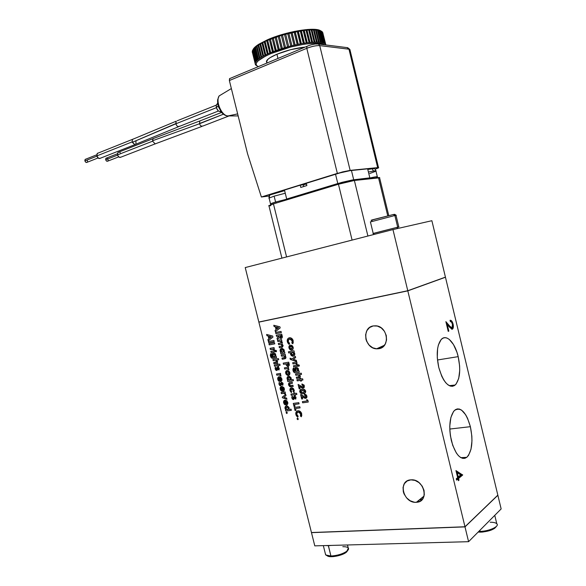 <?xml version="1.0" encoding="UTF-8"?>
<svg xmlns="http://www.w3.org/2000/svg" width="586" height="586" viewBox="0 0 586 586"><rect width="100%" height="100%" fill="white"/><g stroke="black" fill="none" stroke-linecap="round" stroke-linejoin="round"><path stroke-width="0.88" d="M96.888 156.162L84.926 160.908C85.505 162.329 86.245 162.783 87.146 162.278L86.091 162.425L85.19 161.553L84.853 160.264L85.292 159.311L85.812 159.158L85.182 159.407L84.926 160.908L96.888 156.162M98.126 153.041L97.225 153.444L96.815 155.92C97.759 158.257 98.968 159.018 100.433 158.198L98.719 158.425L96.815 155.92L132.158 141.878L96.815 155.92L97.408 153.29M176.078 121.39L175.859 123.573L132.29 142.317L132.158 141.878L134.883 144.683L132.29 142.317L175.91 123.778C176.657 126.21 177.902 126.994 179.646 126.136M136.003 141.307L135.864 144.156L134.883 144.683M216.41 107.663L175.91 123.778L216.41 107.663M217.67 103.407L216.175 105.429L216.351 107.443L218.226 106.051L216.351 107.443C217.098 109.868 218.248 111.23 219.794 111.545L221.178 111.955M155.825 143.68L155.202 143.914L152.602 141.182L153.012 138.655L199.87 120.928L199.518 123.521L223.376 114.219L199.577 123.719C200.178 125.77 201.298 126.517 202.939 125.946M118.775 152.074L117.954 152.441L117.552 154.872L152.602 141.182L117.552 154.872C118.438 157.129 119.581 157.883 120.965 157.129L119.368 157.319L117.962 155.905L117.434 153.832L118.094 152.316M117.618 155.107L105.707 159.751C106.249 161.121 106.952 161.568 107.802 161.106L106.82 161.231L105.956 160.374L105.634 159.121L106.044 158.198L106.535 158.044L105.956 158.271L105.707 159.751L117.618 155.107M269.099 198.068L274.131 196.149L269.099 198.068L270.542 203.899L275.588 202.031L274.131 196.149L275.588 202.031L288.158 198.822L275.588 202.031L276.431 202.99L275.588 202.031C271.721 203.225 270.021 203.943 270.498 204.184L271.201 204.609M376.219 177.602C379.171 176.21 376.439 176.474 368.015 178.408C374.879 176.804 377.999 176.349 377.399 177.038M375.699 171.346C377.289 170.46 374.967 170.665 368.733 171.962M374.491 233.169L397.696 227.185L396.89 228.679L397.696 227.185L372.974 233.484L374.41 234.349M371.172 220.263L393.374 214.513L394.869 215.509L397.696 227.185L394.869 215.509L370.418 221.933L394.869 215.509L393.374 214.513L372.425 219.823C370.762 220.343 370.704 220.453 372.242 220.16M275.032 230.379L276.174 235.008M416.346 502.305C403.219 503.572 397.52 480.315 410.859 479.853L410.962 479.846C424.008 478.454 429.86 501.763 416.609 502.283L424.044 496.042L416.346 502.305L414.265 502.202L410.141 500.744L406.552 497.836L404.04 493.91L403.315 491.749L403.043 487.435L404.377 483.655L407.116 480.996L410.859 479.853L415.042 480.417L419.027 482.622L422.191 486.131L424.044 490.409L424.301 494.782L422.916 498.583L420.118 501.22L416.346 502.305M378.805 348.714L376.549 348.824C364.543 348.553 361.467 327.574 373.231 325.926L375.86 325.809C387.873 326.314 390.532 347.366 378.805 348.714L382.936 346.839L378.805 348.714L376.769 348.838L372.703 347.769L369.165 345.132L366.668 341.316L365.935 339.148L365.635 334.679L366.909 330.599L369.576 327.523L373.231 325.926L377.34 326.058L381.266 327.918L384.401 331.229L386.262 335.478L386.548 340.012L385.222 344.121L382.497 347.176L378.805 348.714M470.382 426.681L449.792 429.04L470.382 426.681C473.276 441.207 472.074 451.425 466.771 457.344C460.699 460.464 455.564 454.919 451.374 440.701C448.583 426.711 449.579 416.646 454.37 410.522C460.728 406.53 466.06 411.914 470.382 426.681L471.84 436.116L471.972 440.797L471.012 449.22L468.529 455.388L466.822 457.3L464.881 458.318L462.772 458.384L460.581 457.483L458.391 455.637L456.296 452.919L452.707 445.301L450.414 435.816L449.88 430.849L449.784 426L450.898 417.437L453.557 411.453L455.337 409.717L457.322 408.911L459.424 409.057L461.585 410.127L465.709 414.829L467.533 418.265L470.382 426.681M458.186 356.64L437.471 359.987L458.186 356.64C460.926 370.008 459.929 379.472 455.19 385.024C448.817 388.503 443.338 382.636 438.753 367.429C436.109 354.574 436.914 345.279 441.177 339.528C446.327 333.537 454.978 342.561 458.186 356.64L459.614 365.928L459.724 370.455L458.706 378.431L456.15 384.013L454.399 385.61L452.414 386.313L450.26 386.071L448.034 384.892L445.821 382.812L443.697 379.896L441.763 376.256L438.753 367.429L437.281 357.731L437.588 348.736L438.394 344.964L441.133 339.58L442.95 338.159L444.979 337.668L447.125 338.107L449.315 339.448L453.491 344.553L456.919 352.208L458.186 356.64M266.982 62.819L266.601 60.907C267.626 58.974 271.069 56.739 276.929 54.227L290.751 49.649L305.123 47.07C295.82 48.015 286.422 50.403 276.929 54.227L277.962 58.417L276.929 54.227L270.219 57.611L268.036 59.193L266.403 61.845M270.293 52.843L270.886 53.619C290.055 45.232 320.74 40.317 324.615 44.8L320.205 43.327L315.964 43.108L304.53 44.14L290.781 47.005L270.886 53.619L270.293 52.843L270.725 52.667L269.772 53.07L266.725 40.683L282.467 34.999L301.343 30.743L309.576 29.857L316.169 29.901L320.938 30.948L322.952 33.05L321.326 31.146L317.312 30.025L311.979 29.769L304.237 30.347L287.704 33.556L276.233 36.984L267.245 40.456L267.48 39.775L266.725 40.683L269.772 53.07L270.293 52.843M272.439 51.964L270.725 52.667L267.67 40.273L270.725 52.667L272.439 51.964L269.384 39.555L272.439 51.964L273.442 51.568L272.439 51.964M275.252 50.879L273.442 51.568L270.388 39.145L273.442 51.568L275.252 50.879L272.19 38.442L275.252 50.879L276.306 50.491L275.252 50.879M278.196 49.817L276.306 50.491L273.252 38.046L276.306 50.491L278.196 49.817L275.134 37.365L278.196 49.817L279.295 49.444L278.196 49.817M281.243 48.799L279.295 49.444L276.233 36.984L279.295 49.444L281.243 48.799L278.182 36.332L281.243 48.799L282.371 48.44L281.243 48.799M284.371 47.825L282.371 48.44L279.31 35.966L282.371 48.44L284.371 47.825L281.309 35.343L284.371 47.825L285.529 47.481L284.371 47.825M287.558 46.902L285.529 47.481L282.467 34.999L285.529 47.481L287.558 46.902L284.496 34.42L287.558 46.902L284.496 34.42L287.558 46.902L288.722 46.58L287.558 46.902M290.766 46.045L288.722 46.58L285.66 34.098L288.722 46.58L290.766 46.045L287.704 33.556L290.766 46.045L291.931 45.752L290.766 46.045M293.967 45.261L291.931 45.752L288.869 33.263L287.741 33.702L288.869 33.263L291.931 45.752L293.967 45.261L290.912 32.772L293.967 45.261L295.132 44.99L293.967 45.261M297.146 44.551L295.132 44.99L292.07 32.501L290.949 32.919L292.07 32.501L295.132 44.99L297.146 44.551L294.091 32.062L297.146 44.551L298.289 44.309L297.146 44.551M300.266 43.921L298.289 44.309L295.234 31.827L294.128 32.208L295.234 31.827L298.289 44.309L300.266 43.921L297.219 31.446L300.266 43.921L301.387 43.716L300.266 43.921M303.306 43.379L301.387 43.716L298.333 31.241L297.256 31.593L298.333 31.241L301.387 43.716L303.306 43.379L300.259 30.912L303.306 43.379L304.39 43.203L303.306 43.379M306.244 42.932L304.39 43.203L301.343 30.743L300.303 31.073L301.343 30.743L304.39 43.203L306.244 42.932L303.196 30.479L306.244 42.932L307.276 42.793L306.244 42.932M309.042 42.58L307.276 42.793L304.237 30.347L303.24 30.648L304.237 30.347L307.276 42.793L309.042 42.58L306.002 30.15L309.042 42.58L310.023 42.478L309.042 42.58M311.679 42.324L310.023 42.478L306.991 30.054L306.046 30.326L306.991 30.054L310.023 42.478L311.679 42.324L308.654 29.915L311.679 42.324L312.602 42.258L311.679 42.324M314.147 42.17L312.602 42.258L309.576 29.857L308.697 30.106L309.576 29.857L312.602 42.258L314.147 42.17L311.129 29.791L314.147 42.17L314.997 42.141L314.147 42.17M316.418 42.119L314.997 42.141L311.979 29.769L311.181 29.996L311.979 29.769L314.997 42.141L316.418 42.119L313.407 29.769L316.418 42.119L317.194 42.126L316.418 42.119M318.476 42.163L317.194 42.126L314.184 29.783L313.459 29.989L314.184 29.783L317.194 42.126L318.476 42.163L315.473 29.842L318.476 42.163L319.165 42.207L318.476 42.163M320.3 42.309L319.165 42.207L316.169 29.901L315.532 30.098L316.169 29.901L319.165 42.207L320.3 42.309L317.312 30.025L320.3 42.309L320.908 42.39L320.3 42.309M321.89 42.551L320.908 42.39L317.92 30.113L317.378 30.318L317.92 30.113L320.908 42.39L321.89 42.551L318.901 30.304L321.89 42.551L322.403 42.661L321.89 42.551M323.216 42.888L322.403 42.661L319.421 30.428L318.974 30.604L319.421 30.428L322.403 42.661L323.216 42.888L320.249 30.677L323.216 42.888L323.64 43.034L323.216 42.888M324.292 43.313L323.64 43.034L320.667 30.838L320.315 30.97L320.667 30.838L323.64 43.034L324.292 43.313L321.326 31.146L324.292 43.313M325.091 43.825L324.615 43.496L321.655 31.336L324.615 43.496L325.091 43.825L322.139 31.703L325.091 43.825M325.626 44.426L322.373 31.922L325.626 44.426M325.86 44.954L322.747 32.604L325.86 44.954M326.636 555.447L327.252 555.792C329.596 558.07 342.305 555.726 346.304 552.254L347.037 551.074C342.825 553.953 337.448 555.601 330.914 556.011L328.372 545.493L331.471 545.405L328.336 545.676L330.914 556.011C337.448 555.601 342.825 553.953 347.037 551.074C348.575 549.807 348.97 548.745 348.216 547.888L347.491 544.973M490.182 522.229C493.793 522.236 496.064 522.822 496.987 523.979C499.309 526.616 488.885 531.253 480.117 531.407L479.861 530.337L480.117 531.407C489.237 531.246 499.887 526.294 496.782 523.73L494.767 515.35M330.914 556.011L325.86 555.015L325.318 553.536L325.633 554.817C326.468 555.645 328.226 556.041 330.914 556.011M496.122 526.792L494.562 528.411L491.515 529.978L483.018 532L480.879 532.147L480.117 531.407L480.879 532.147C489.017 531.436 494.123 529.576 496.21 526.565M258.455 44.968L253.401 49.056L252.251 51.971L253.401 49.056L258.865 44.206L267.48 39.775L280.335 35.05L294.392 31.417L307.284 29.505L316.858 29.608L320.088 30.472C313.569 26.883 285.184 31.82 267.48 39.775L257.95 44.792L253.174 49.29M265.121 41.408L266.725 40.683L265.121 41.408L268.168 53.78L269.772 53.07L268.168 53.78L265.121 41.408L264.242 41.826L265.121 41.408M262.762 42.558L264.616 41.848L267.619 54.029L264.616 41.848L265.165 41.591L264.242 41.826L267.289 54.183L264.242 41.826L262.762 42.558L265.802 54.894L268.168 53.78L265.802 54.894L262.762 42.558L261.957 42.976L262.762 42.558M260.609 43.701L262.367 42.976L265.355 55.113L262.367 42.976L262.806 42.749L261.957 42.976L264.989 55.296L261.957 42.976L260.609 43.701L263.641 56.007L265.802 54.894L263.641 56.007L260.609 43.701L259.876 44.118L260.609 43.701M258.675 44.836L260.323 44.097L263.304 56.19L260.323 44.097L260.66 43.906L259.876 44.118L262.909 56.403L259.876 44.118L258.675 44.836L261.7 57.098L263.641 56.007L261.7 57.098L258.675 44.836M258.865 44.206C255.774 46.155 253.848 47.906 253.086 49.466M270.065 52.945L266.725 40.683L270.065 52.945M267.714 40.441L267.062 40.727L267.714 40.441M272.688 51.861L269.384 39.555L272.688 51.861M270.424 39.306L269.67 39.614L270.424 39.306M275.457 50.799L272.19 38.442L275.457 50.799M273.288 38.2L272.439 38.522L273.288 38.2M278.35 49.766L275.134 37.365L278.35 49.766M276.27 37.138L275.332 37.46L276.27 37.138M258.734 45.063L261.473 57.238L258.734 45.063M258.03 45.239L258.507 45.203L258.03 45.239L261.048 57.494L258.03 45.239M259.994 58.175L261.7 57.098L259.994 58.175L256.976 45.942L259.994 58.175L259.437 58.556L256.419 46.338L256.917 46.287L259.869 58.256L257.042 46.199L256.419 46.338L259.437 58.556L259.994 58.175M281.353 48.763L278.182 36.332L281.353 48.763M279.346 36.112L278.328 36.442L279.346 36.112M258.536 59.215L259.437 58.556L258.536 59.215L255.525 47.019L258.536 59.215L258.067 59.582L255.064 47.407L255.584 47.334L258.514 59.23L255.599 47.319L255.064 47.407L258.067 59.582L258.536 59.215M284.43 47.803L281.309 35.343L284.43 47.803M282.496 35.145L281.405 35.475L282.496 35.145M257.335 60.212L258.067 59.582L257.335 60.212L254.331 48.067L257.335 60.212L256.961 60.563L253.965 48.433L254.405 48.36L253.965 48.433L256.961 60.563L257.335 60.212M285.697 34.237L284.532 34.559L285.697 34.237M256.39 61.164L256.961 60.563L256.39 61.164L253.401 49.056L256.39 61.164M291.887 45.759L288.861 33.417L291.887 45.759M255.716 62.065L256.119 61.501L255.716 62.065L252.742 50L255.716 62.065M295.029 45.012L292.004 32.669L295.029 45.012M255.32 62.9L252.346 50.879L255.32 62.9M298.135 44.338L295.117 32.01L298.135 44.338M255.188 63.676L252.229 51.693L255.188 63.676M301.182 43.752L298.164 31.432L301.182 43.752M255.32 64.372L255.203 63.933L255.32 64.372M252.251 51.971L252.346 52.352M304.134 43.247L301.123 30.948L304.134 43.247M255.723 64.995L255.437 64.607L255.723 64.995M306.969 42.829L303.973 30.553L306.969 42.829M256.39 65.537L255.935 65.2L256.39 65.537M309.664 42.514L306.676 30.267L309.664 42.514M312.199 42.287L309.225 30.076L312.199 42.287M314.557 42.155L311.591 29.981L314.557 42.155M316.711 42.119L313.752 29.996L316.711 42.119M318.645 42.17L315.708 30.113L318.645 42.17M320.352 42.317L317.429 30.326L320.352 42.317M266.462 61.266L266.806 62.658L266.462 61.266M480.879 532.147L478.132 532.081L480.879 532.147M342.788 546.694C345.784 546.643 347.652 547.112 348.392 548.1L346.304 552.254L347.154 551.433L341.799 554.649L333.69 556.583L330.145 556.649L327.699 556.07M480.117 531.407L478.784 531.421L480.117 531.407M328.336 545.676L325.721 545.559L328.336 545.676M287.968 365.115L288.019 363.54L286.891 363.73L287.821 365.159L286.891 363.73L288.107 363.913L288.078 363.51L286.95 363.708L288.078 363.51L288.283 364.639M289.85 380.08L290.436 378.593L289.308 380.182L288.048 378.995L288.883 377.465L290.378 378.615L289.579 377.567L288.466 377.626L288.004 378.724L288.634 379.926L289.989 380.006L290.436 378.593L289.228 377.428L288.583 377.56M291.645 348.86L292.289 347.373L291.074 348.956L289.88 347.828L290.729 346.297L292.231 347.395L291.396 346.355L290.304 346.458L289.828 347.557L290.466 348.729L291.813 348.773L292.289 347.373L291.139 346.253L290.48 346.363M297.285 371.304L297.878 369.854L296.75 371.399L295.542 370.279L296.355 368.748L297.82 369.876L297.256 368.982L295.937 368.909L295.49 370.008L296.106 371.172L297.424 371.231L297.878 369.854L296.706 368.711L296.084 368.828M280.027 336.181L280.408 337.133L281.06 337.243L281.038 335.5L279.91 335.719L280.027 336.181L279.91 335.719L281.038 335.5L281.134 335.903L281.097 335.478L279.976 335.697L281.097 335.478L280.899 337.309L280.027 336.181M274.556 356.779L275.156 355.328L274.036 356.867L272.886 355.775L273.669 354.244L275.01 355.094L274.109 354.259L273.259 354.413L272.834 355.504L273.435 356.647L274.717 356.691L275.156 355.328L274.043 354.208L273.435 354.318M283.177 390.078L283.499 388.76L282.489 387.595L283.111 390.108L283.565 388.738L283.111 390.108L282.489 387.595L283.565 388.738L283.009 387.807M287.799 409.636L288.349 408.193L287.484 409.724L285.983 408.545L286.81 407.058L288.078 407.71L287.037 407.043L286.085 407.534L286.071 408.808L287.015 409.702L288.07 409.431L288.349 408.193L287.096 407.014L286.422 407.182M286.591 403.776L286.928 402.479L285.909 401.307L286.532 403.813L286.986 402.45L286.532 403.813L285.909 401.307L286.986 402.45L286.429 401.52M280.731 380.27L281.06 378.966L280.042 377.802L280.672 380.314L281.119 378.937L280.672 380.314L280.042 377.802L281.119 378.937L280.555 378.007M303.629 392.378L304.735 391.133L303.453 390.283L302.405 390.386L303.387 390.313L304.676 391.162L302.991 392.503L301.365 392.408L300.801 391.734L302.405 390.386L300.874 391.096L301.175 392.298L302.991 392.503L304.581 391.807L304.273 390.554L301.387 390.657M276.922 329.039L278.577 327.669L276.431 327.061L276.922 329.039L276.431 327.061L278.636 327.647L276.431 327.061L278.636 327.647L276.922 329.039M293.161 354.896L293.784 353.387L292.89 354.977L291.374 353.834L292.216 352.252L293.725 353.417L292.692 352.259L291.469 352.779L291.462 354.105L292.421 354.97L293.63 354.457L293.784 353.387L292.604 352.215L291.989 352.318M269.728 338.217L271.355 336.862L269.238 336.254L269.728 338.217L269.238 336.254L271.421 336.84L269.238 336.254L271.421 336.84L269.728 338.217M288.371 374.183L288.979 372.733L287.836 374.278L286.591 373.143L287.433 371.649L288.92 372.762L288.092 371.722L287.015 371.802L286.547 372.872L287.177 374.044L288.502 374.11L288.979 372.733L287.785 371.605L287.096 371.751M282.87 352.237L283.492 350.714L282.62 352.311L281.119 351.168L281.947 349.608L283.434 350.736L282.635 349.695L281.353 349.93L281.199 351.439L282.152 352.303L283.353 351.783L283.492 350.714L281.785 349.644M458.267 477.121L460.845 474.968L457.197 472.697L458.267 477.121L457.197 472.697L456.472 472.748L457.197 472.697L460.845 474.968L457.541 477.172L458.267 477.121M468.588 541.684L314.785 545.859L311.481 532.645L314.785 545.859L468.588 541.684L501.147 508.926L468.588 541.684L464.998 526.887L468.588 541.684M258.404 66.584L257.796 66.335C253.474 63.728 257.833 59.494 270.886 53.619L265.583 56.073L258.265 60.739L256.507 62.775L256.082 64.497L256.983 65.859L258.404 66.584M281.009 337.272L281.199 335.881L281.046 337.258M276.988 329.017L278.636 327.647L276.988 329.017M269.794 338.195L271.421 336.84L269.794 338.195M501.147 508.926L497.858 495.251L464.998 526.887L311.481 532.645L464.998 526.887L497.858 495.251L501.147 508.926M419.671 499.799L422.088 499.66L419.671 499.799M285.257 358.683L282.313 359.233L282.027 358.061L282.313 359.233L285.807 358.178L285.184 354.23L281.185 354.955L281.478 356.134L283.851 355.731M281.243 354.94L281.536 356.112L281.243 354.94M284.576 355.995L284.972 356.632L283.888 355.761L284.906 356.662L283.697 357.768L281.961 358.075L282.254 359.255L285.25 358.683M284.54 357.555L285.001 357.006M284.642 357.511L284.972 356.632L284.518 356.017L281.478 356.134L283.067 355.849L281.478 356.134L281.185 354.955L285.184 354.23L285.477 355.416L285.052 355.497L285.975 357.211L285.638 358.427L282.254 359.255L281.961 358.075L284.584 357.541M287.785 366.367L288.371 366.272M288.444 366.25L288.114 366.345C289.242 365.935 289.55 364.99 289.045 363.503L288.715 362.185L283.221 363.137L283.514 364.316L283.287 363.122L283.573 364.287L285.968 363.877L286.532 365.474L287.66 366.316M287.88 381.552L293.461 380.666L293.168 379.501L291.074 379.838L291.235 378.219L288.576 376.285C287.374 376.578 286.876 377.457 287.081 378.922L287.96 380.329L287.521 380.402L287.814 381.574L293.469 380.688L287.814 381.574L287.587 380.387L287.88 381.552M287.645 376.754L287.36 377.135M287.199 377.487L287.206 379.105L288.019 380.299L287.081 378.922L288.144 376.41M289.132 377.45L289.865 377.677M290.488 378.864L290.436 379.428M290.356 379.625L289.872 380.065M299.08 403.82L294.546 404.472L299.08 403.835L298.787 402.655L293.264 403.432L294.018 406.45L293.33 403.424L294.018 406.45L295.007 406.318L294.546 404.472L299.08 403.82L294.546 404.472L295.007 406.318L294.018 406.45L293.264 403.432L298.787 402.655L299.08 403.835M295 406.296L294.077 406.42L295 406.296M294.963 398.502L295.183 397.652L294.897 398.539L295.732 399.161L296.033 397.498L294.699 396.099L293.205 398.392L292.956 396.905L292.114 396.29L291.85 398.041L293.278 399.579L294.773 397.293L295.183 397.652L294.663 397.359L293.82 399.469M295.205 397.769L295.058 398.326M294.956 398.509L295.762 399.117L294.956 398.509M294.15 396.275L293.652 397.381L294.516 396.114L295.827 396.942L295.732 399.161L294.897 398.539L294.773 397.293M293.652 397.381L293.527 397.821L293.652 397.381M293.344 398.341L293.586 397.791M293.234 399.542L291.909 398.011L292.136 396.304L291.828 397.528L292.275 398.876M292.421 399.059L293.015 399.484M296.89 394.437L295.263 394.693L296.89 394.451L296.597 393.272L294.97 393.514L294.817 392.92L293.967 393.045L294.121 393.638L290.942 394.107L291.235 395.286L294.414 394.817L294.597 395.572L295.447 395.447L294.663 395.543L294.472 394.788L291.293 395.257L291.008 394.1L291.235 395.286L294.472 394.788L294.597 395.572L295.447 395.433L295.322 394.664L296.89 394.437L295.263 394.693L295.447 395.447L294.597 395.572L294.414 394.817L291.235 395.286L290.942 394.107L294.121 393.638L293.967 393.045L294.817 392.92L294.97 393.514L296.597 393.272L296.89 394.451M293.322 391.155L293.388 390.562M293.198 391.433L293.872 392.312L293.132 391.463L293.828 392.371L294.187 390.078L291.425 387.749C290.151 388.108 289.682 389.075 290.011 390.672L291.345 392.649L291.645 391.66L290.92 390.51L291.967 388.914L293.264 390.225L293.198 391.433M290.004 389.199L290.07 390.642L290.715 388.042M291.55 388.958L290.854 389.954L291.645 391.66L291.345 392.649L289.953 390.415L290.407 388.342M291.894 388.892L293.249 389.932M288.986 346.604L289.704 349.293M291.103 350.113L291.945 350.054M290.121 345.183L288.949 347.981L291.682 350.128C292.927 349.747 293.418 348.765 293.154 347.198L292.194 345.637L290.429 345.103C289.184 345.476 288.693 346.436 288.949 347.981L291.213 350.15M291.257 346.275L292.202 347.11M292.15 358.881L295.359 356.383L292.092 358.91L290.011 358.207L290.312 359.416L296.648 361.562L296.348 360.346L293.359 359.343L295.652 357.555L295.351 356.361L292.15 358.881M296.633 361.511L290.378 359.386L290.085 358.229L290.312 359.416L296.633 361.511M296.575 363.115L297.014 363.056L296.765 362.031L292.692 362.734L292.993 363.921L295.696 363.525L297.366 364.587L296.575 363.115M292.758 362.719L293.051 363.891L292.758 362.719M295.315 363.518L296.457 363.877M296.487 364.338L297.373 364.551L296.509 364.177M298.377 366.074L298.963 366.257L299.395 365.4L298.53 364.748L298.032 365.642L298.289 364.844L298.223 365.906M298.289 364.844L299.343 365.246L299.028 366.25L298.084 365.789L299.08 366.228L298.091 365.613L298.347 364.822M297.82 366.272L293.813 366.953L293.52 365.774L293.754 366.975L297.82 366.272L297.527 365.1L293.454 365.789L293.754 366.975L297.82 366.287L293.754 366.975L293.454 365.789L297.527 365.1L297.82 366.287M295.886 372.791L299.3 372.249L297.776 368.008L296.055 367.561C294.831 367.847 294.333 368.726 294.553 370.198L295.417 371.561L293.945 370.44L293.696 367.949L293.044 370.682L294.194 372.571L295.886 372.791M294.553 369.129L294.612 370.169L295.373 367.81M295.205 367.935L294.817 368.404M294.612 370.169L295.476 371.531L294.612 370.169M292.963 369.327L293.103 370.652L293.491 368.133M293.352 368.279L292.993 369.077M293.103 370.652L294.253 372.542L293.103 370.652M296.875 368.74L297.798 369.59M297.93 370.389L297.307 371.297M281.346 332.584L275.94 333.654L275.647 332.474L275.881 333.676L281.346 332.584L281.046 331.405L275.581 332.489L275.881 333.676L281.346 332.592L275.881 333.676L275.581 332.489L281.046 331.405L281.346 332.592M281.243 338.474L281.177 338.496C282.32 338.034 282.613 337.038 282.071 335.507L281.727 334.123L276.255 335.192L276.555 336.379L278.995 335.888L277.075 338.21L277.398 339.492L277.017 338.232L277.339 339.55L279.456 337.543L281.243 338.474L279.515 337.521L281.243 338.474M276.321 335.185L276.614 336.357L276.321 335.185M303.079 386.907L303.453 385.962L302.647 386.98L298.098 384.445L299.19 388.848L300.12 388.708L299.256 388.818L298.164 384.431L299.19 388.848L300.12 388.694L299.571 386.482L303.226 388.152L304.412 385.903L302.222 384.028L302.156 385.229L303.453 385.962L302.215 385.2L301.929 384.035L302.215 385.2M303.387 385.778L302.398 385.192M301.138 387.493L303.607 388.035L301.687 387.793M300.464 387.046L299.571 386.482L300.464 387.046M303.13 386.87L303.321 385.786L302.156 385.229L301.863 384.042L304.053 385.046L304.288 387.39L302.508 388.122L299.571 386.482L300.12 388.708L299.19 388.848L298.098 384.445L302.076 386.833L303.196 386.848M303.358 386.687L303.482 386.137M302.94 379.962L301.292 380.241L302.94 379.984L302.647 378.79L300.992 379.054L300.845 378.461L299.988 378.593L300.135 379.186L296.919 379.699L297.212 380.885L300.428 380.38L300.618 381.142L301.482 381.01L301.292 380.241L302.94 379.962M301.475 380.988L300.677 381.12L300.486 380.351L297.27 380.856L296.977 379.691L297.212 380.885L300.486 380.351L300.618 381.142L301.475 380.988M300.193 379.164L300.047 378.585L300.193 379.164M280.108 365.283L278.511 365.569L280.115 365.298L279.822 364.118L278.218 364.397L278.072 363.811L277.237 363.95L277.383 364.536L274.27 365.078L274.563 366.25L277.676 365.715L277.867 366.47L278.702 366.323L278.511 365.569L280.108 365.283L278.511 365.569L278.702 366.323L277.867 366.47L277.742 365.686L274.622 366.228L274.336 365.063L274.563 366.25L277.742 365.686L277.925 366.44L277.676 365.715L274.563 366.25L274.27 365.078L277.449 364.514L277.237 363.95L278.072 363.811L278.218 364.397L279.822 364.118L280.115 365.298M278.694 366.309L277.925 366.44L278.694 366.309M276.76 360.082L278.724 359.731L278.438 358.566L272.886 359.555L273.179 360.727L275.632 360.339L276.563 361.254L275.376 362.353L273.662 362.653L273.955 363.825L277.464 362.771L277.566 361.474L276.702 360.104L278.731 359.745L276.76 360.082M272.951 359.54L273.244 360.705L272.951 359.54M275.794 360.368L276.621 361.76M273.728 362.639L274.014 363.796L276.914 363.269L273.955 363.825L273.728 362.639M273.237 358.251L276.541 357.665L275.039 353.497L273.369 353.072C272.182 353.373 271.706 354.244 271.926 355.695L272.776 357.035L271.34 355.944L271.084 353.483L270.468 356.193L271.589 358.053L276.541 357.68L271.655 358.031L273.237 358.251M272.549 353.461L272.175 353.922M271.926 354.64L272.834 357.013L271.926 355.695L273.032 353.168M270.754 353.819L270.527 356.171L270.886 353.666M270.527 356.171L271.655 358.031L270.527 356.171M274.175 354.23L275.2 355.592M275.208 355.856L274.585 356.764M282.034 384.643L282.826 385.236L282.034 384.643L282.254 383.786L281.976 384.672L282.796 385.288L283.089 383.625L281.793 382.248L280.313 384.548L280.057 383.061L279.229 382.46L278.973 384.204L280.364 385.727L281.851 383.434L282.254 383.786L281.741 383.5L280.892 385.632L279.771 385.5L279.031 384.182L279.397 385.039M282.276 383.903L282.137 384.46M281.353 382.336L280.753 383.53L281.595 382.255L282.884 383.068L282.796 385.288L281.976 384.672L281.851 383.434M280.753 383.53L280.621 383.977L280.753 383.53M280.408 384.504L280.687 383.947M280.342 385.691L279.031 384.182L279.258 382.482L278.973 384.204L279.024 382.826L279.229 382.46L280.057 383.061L280.313 384.548L281.397 382.306M279.544 385.214L280.123 385.632M283.294 391.236L282.701 391.36L281.763 387.602L282.826 391.36C284.115 391.074 284.613 390.13 284.313 388.54L281.632 386.423C280.394 386.745 279.925 387.676 280.225 389.221L281.61 391.199L281.749 390.159L281.06 389.104L281.624 387.661M280.584 390.012L280.965 390.591M281.192 386.548L280.284 389.192L280.181 388.54M280.181 388.218L280.738 386.863M283.302 389.983L283.565 388.738M283.499 388.518L283.28 388.1M285.814 411.05L291.337 410.303L291.052 409.153L288.979 409.438L289.132 407.856L286.503 405.893C285.309 406.149 284.818 407.006 285.023 408.449L285.895 409.856L285.463 409.914L285.756 411.079L291.345 410.325L285.756 411.079L285.529 409.907L285.814 411.05M285.58 406.325L285.301 406.691M285.14 407.036L285.148 408.625L285.953 409.826L285.023 408.449L285.983 406.032M287.096 407.014L287.777 407.285M288.136 407.68L288.349 408.193M288.393 408.464L288.349 409.021M288.268 409.211L287.836 409.614M291.879 339.997L292.319 341.418L291.923 343L292.81 343.718L291.865 343.03L292.78 343.77L293.19 340.722C292.67 338.986 291.652 337.997 290.136 337.748L289.403 337.8C287.631 338.29 286.942 339.631 287.345 341.806L289.103 344.436L289.63 343.447L288.334 341.616C288.078 340.18 288.539 339.309 289.704 338.994L292.172 340.862L291.865 343.03L292.238 340.84L290.253 338.942L289.418 339.067M287.609 339.14L287.404 341.785C287.015 339.902 287.528 338.613 288.957 337.917L288.905 337.939M288.803 337.983L288.393 338.217M288.334 343.645L289.125 344.385L287.404 341.785L288.056 343.286M291.279 339.345L291.645 339.682M286.195 412.852L286.906 413.511L287.316 412.72L286.547 412.09L286.129 412.881L286.239 412.324L286.129 412.881L286.906 413.511L286.195 412.852M286.715 404.941L286.122 405.058L285.184 401.3L286.246 405.065C287.543 404.787 288.041 403.849 287.741 402.267L285.052 400.128C283.814 400.436 283.346 401.366 283.639 402.904L285.023 404.889L285.17 403.857L284.481 402.794L285.016 401.373M283.998 403.695L284.378 404.274M284.562 400.267L283.705 402.875L283.595 402.216M283.595 401.901L284.159 400.553M286.722 403.695L286.986 402.45M286.92 402.238L286.7 401.813M282.327 397.088L285.719 394.459L282.269 397.118L282.496 397.762L282.269 397.118L285.719 394.459L286.012 395.638L285.719 394.444L282.269 397.118L282.437 397.784L286.928 399.3L286.627 398.106L283.976 397.213L286.012 395.638L283.976 397.213L286.627 398.106L286.928 399.3L282.437 397.784L282.327 397.088M286.913 399.242L282.496 397.762L286.913 399.242M284.899 392.942L285.331 392.898L285.082 391.895L281.112 392.488L281.405 393.653L283.946 393.323L285.675 394.407L284.899 392.942M281.177 392.481L281.463 393.631L281.177 392.481M283.675 393.309L284.789 393.682M284.818 394.136L285.682 394.363L284.84 393.975M279.207 377.86L280.196 381.603L280.928 381.42L280.262 381.574L279.222 377.853M278.145 380.248L278.518 380.819M278.79 376.747L277.845 379.42L277.742 378.768M277.735 378.446L278.299 377.084M280.855 380.197L281.119 378.937M281.053 378.724L280.833 378.3M280.284 374.432L280.709 374.366L280.46 373.37L276.504 374.029L276.797 375.201L279.397 374.835L281.06 375.89L280.218 374.461L280.709 374.381L280.284 374.432M276.57 374.015L276.856 375.172L276.57 374.015M279.061 374.82L280.167 375.179M280.203 375.641L281.06 375.853L280.225 375.472M278.233 369.4L279.024 369.993L278.233 369.4L278.453 368.535L278.167 369.429L278.987 370.037L279.28 368.36L278.006 366.99L276.511 369.319L276.255 367.832L275.427 367.239L275.171 368.997L276.541 370.506L278.042 368.184L278.409 368.404M278.467 368.66L278.335 369.217M277.632 367.048L276.885 368.719L277.552 367.092M276.79 369.063L277.156 367.481L278.277 367.056L279.28 368.36L278.987 370.037L278.167 369.429L278.108 368.162L277.193 370.337L275.969 370.286L275.237 368.968L275.603 369.825M276.541 370.469L275.237 368.968L275.457 367.261L275.237 368.968L275.105 368.045L275.427 367.239L276.255 367.832L276.233 369.18L276.885 368.719M275.742 370.008L276.328 370.418M274.211 341.638L268.747 342.693L268.454 341.528L268.681 342.715L274.211 341.638L273.926 340.473L268.388 341.535L268.681 342.715L274.219 341.653L268.681 342.715L268.388 341.535L273.926 340.473L274.219 341.653M274.761 343.828L269.289 344.868L269.003 343.704L269.23 344.89L274.761 343.828L274.468 342.663L268.937 343.718L269.23 344.89L274.761 343.843L269.23 344.89L268.937 343.718L274.468 342.663L274.761 343.843M273.779 349.886L274.629 350.12L273.794 348.692L274.277 348.604L273.852 348.67L274.277 348.589L274.028 347.593L270.087 348.333L270.38 349.505L273.743 349.424M270.153 348.318L270.439 349.483L270.153 348.318M272.637 349.08L273.794 349.717M275.64 350.303L275.464 351.41M275.618 351.585L276.27 351.732L276.592 350.897L275.757 350.26L275.281 351.153L275.662 350.289M275.076 351.783L271.193 352.494L270.908 351.336L271.135 352.523L275.076 351.783L274.783 350.618L270.842 351.344L271.135 352.523L275.076 351.798L271.135 352.523L270.842 351.344L274.783 350.618L275.076 351.798M299.768 391.148L300.721 393.25M302.852 393.719L304.324 393.448M300.765 389.573L300.362 389.851M303.079 390.291L304.486 390.664M304.764 391.309L304.442 392.012M305.628 397.088L305.987 396.158L305.196 397.169L300.625 394.605L301.717 399.007L302.647 398.876L302.098 396.649L305.76 398.341L306.954 396.114L304.72 394.217L304.691 395.418L305.987 396.158L304.749 395.389L304.464 394.224L304.749 395.389M305.921 395.975L304.888 395.411M303.673 397.667L306.17 398.209L304.215 397.967M302.999 397.213L302.098 396.649L302.999 397.213M302.647 398.854L301.783 398.978L300.691 394.598L301.717 399.007L302.647 398.854M305.892 396.876L306.017 396.334M275.442 331.639L275.127 330.401L276.116 329.662L275.405 326.79L274.16 326.505L273.852 325.281L274.094 326.527L275.405 326.79L276.057 329.684L275.068 330.423L275.383 331.691L280.181 327.918L279.91 326.82L273.779 325.259L274.094 326.527L275.405 326.79L276.116 329.662L275.068 330.423L275.442 331.639M308.265 402.011L302.728 402.787L302.435 401.622L302.669 402.816L308.273 402.033L307.818 400.194L306.705 399.615L307.042 400.971L306.778 399.652L307.042 400.971L302.369 401.63L302.669 402.816L308.265 402.011M299.512 374.674L301.541 374.344L301.248 373.172L295.527 374.102L295.82 375.289L298.289 374.915L299.307 375.86L298.076 376.959L296.304 377.238L296.597 378.424L300.222 377.399L300.332 376.095L299.453 374.703L301.548 374.359L299.512 374.674M295.586 374.095L295.879 375.26L295.586 374.095M298.508 374.952L299.358 376.373M299.036 376.71L299.365 375.838L298.919 375.216L297.439 375.025L298.289 374.915M299.71 377.875L296.663 378.402L296.37 377.23L296.663 378.402L299.724 377.867M293.864 352.032L294.26 351.959L293.967 350.78L288.415 351.79L288.715 352.977L290.656 352.625L290.502 354.222L293.176 356.171C294.414 355.892 294.926 354.999 294.721 353.505L293.806 352.054L294.26 351.974L293.864 352.032M292.597 356.163L293.234 356.149L290.568 354.2L290.722 352.604L288.773 352.955L288.48 351.776L288.773 352.955L290.722 352.604L290.956 355.087M291.125 355.306L292.414 356.134M293.234 356.149L293.637 356.039L293.234 356.149M292.282 352.23L293.703 353.124M293.784 353.387L293.835 353.937M293.557 354.633L293.176 354.896M268.271 340.781L267.963 339.55L268.937 338.825L268.227 335.976L266.996 335.683L266.696 334.467L266.93 335.705L268.227 335.976L268.871 338.847L267.897 339.572L268.212 340.825L272.944 337.126L272.673 336.034L266.623 334.452L266.93 335.705L268.227 335.976L268.937 338.825L267.897 339.572L268.271 340.781M298.047 419.576L298.274 418.851L297.6 418.214L297.073 419.005L297.366 418.25L297.175 419.107L298.025 419.583M300.413 413.035L300.567 415.76M300.457 415.965L301.343 416.719L300.391 415.994L301.307 416.771L301.717 413.826C301.131 411.951 300.025 410.933 298.399 410.757L297.959 410.779C296.194 411.167 295.505 412.427 295.893 414.566L297.644 417.217L298.171 416.287L296.882 414.434C296.633 413.02 297.087 412.2 298.252 411.958L300.706 413.906L300.391 415.994L300.765 413.877L298.589 411.914L297.725 412.105M295.93 412.559L296.597 416.031M296.875 416.39L295.893 414.566L297.131 411.02M298.501 411.914L298.889 411.936M299.812 412.376L300.179 412.727M300.083 407.863L295.549 408.501L300.091 407.885L299.798 406.706L294.267 407.46L295.022 410.478L294.333 407.453L295.022 410.478L296.011 410.347L295.549 408.501L300.083 407.863M296.003 410.325L295.08 410.449L296.003 410.325M290.839 386.738L293.205 386.43L292.912 385.244L290.326 385.603L289.491 384.768L290.553 383.581L292.429 383.303L292.128 382.123L289.359 382.651M290.129 383.669L290.553 383.581M289.023 382.87L288.576 384.907L290.092 386.679L288.832 385.471L290.026 386.701L291.169 386.716M289.352 382.651L292.128 382.123L292.429 383.303L289.792 383.793L289.491 384.768L290.18 385.581L292.912 385.244L293.205 386.43L289.521 386.452L288.473 384.255L289.352 382.651L288.634 384.877L288.62 383.493M285.712 371.92L286.415 374.579M287.807 375.414L288.642 375.37M287.953 371.634L288.891 372.476M288.979 372.733L289.03 373.275M288.224 368.242L288.664 368.191L288.407 367.173L284.4 367.854L284.693 369.034L287.345 368.653L289.008 369.715L288.224 368.242M284.459 367.84L284.752 369.004L284.459 367.84M286.986 368.638L288.107 369.004M288.144 369.458L289.015 369.671L288.166 369.297M280.95 353.746L284.891 353.05L284.598 351.864L284.144 351.944L284.283 350.318L281.639 348.428C280.438 348.743 279.94 349.644 280.152 351.117L281.031 352.516L280.591 352.589L280.95 353.746M280.709 348.926L280.423 349.307M280.262 349.666L280.211 351.095L281.09 352.486L280.152 351.117L281.317 348.509M282.005 349.586L282.921 349.805M283.543 350.985L283.492 351.556M283.412 351.754L282.906 352.223M281.412 340.84L281.829 340.759L281.536 339.58L277.544 340.349L277.837 341.535L280.284 341.125L281.258 342.004L280.233 343.11L278.321 343.477L278.614 344.656L281.068 344.253L282.042 345.154L281.104 346.223L279.097 346.597L279.397 347.784L281.72 347.351L283.053 345.366L281.925 343.85L282.284 342.297L281.353 340.862L281.829 340.766L281.412 340.84M277.61 340.334L277.896 341.506L277.61 340.334M281.053 341.47L281.265 342.612M281.075 342.817L281.317 341.982L280.555 341.191L277.837 341.535L279.654 341.177M278.387 343.462L278.68 344.634L280.46 344.297L278.614 344.656L278.387 343.462M281.851 344.619L282.042 345.154L281.126 344.238L280.46 344.297M282.13 345.264L282.012 345.828M281.727 346.04L282.1 345.132M279.163 346.59L279.456 347.754L282.379 347.168L279.397 347.784L279.163 346.59M450.143 320.718L450.986 321.655L450.143 320.718M452.7 328.936C453.454 327.955 453.579 326.329 453.081 324.058L452.451 324.168L453.081 324.058C452.289 321.275 451.279 320.029 450.048 320.33L450.356 321.604C451.227 321.421 451.931 322.307 452.48 324.27L452.055 327.896L449.63 326.058L448.737 326.219L449.63 326.058L445.88 321.648L448.224 331.383L448.825 331.097L448.18 331.207L448.825 331.097L447.221 324.439L446.576 324.556L447.221 324.439L449.638 327.274L452.407 329.149L451.923 329.237L452.7 328.936L451.63 329.127L452.128 328.16M451.923 328.702L451.63 329.127M446.364 323.677L447.045 324.468L446.364 323.677M456.172 471.51L461.563 475.107L457.461 478.535L457.571 478.996L457.461 478.535L458.589 478.454L462.684 475.026L455.945 470.58L457.651 477.634L456.267 478.784L456.589 480.124L457.974 478.967L458.391 480.681L459.006 480.161L458.589 478.454L457.461 478.535L461.563 475.107L462.684 475.026L461.563 475.107L462.618 474.755L461.497 474.836L456.172 471.51M456.846 479.048L457.974 478.967L456.846 479.048M419.766 499.719L422.154 499.58L419.766 499.719M288.18 366.316L286.32 365.232L288.18 366.316M286.386 365.203L285.902 363.899L286.386 365.203M285.968 363.877L283.514 364.316L285.968 363.877M293.828 399.469L292.451 399.176L291.784 397.088L292.114 396.29L292.956 396.905L293.205 398.392L294.319 396.165M293.33 390.195L291.996 388.884L291.454 389.001M290.656 388.071L292.304 387.822L293.542 388.73L294.289 390.708L293.828 392.371L293.132 391.463L293.051 389.668L291.777 388.899M292.055 350.018L291.279 350.128M296.494 363.979L294.89 363.576M294.699 363.613L292.993 363.921L294.699 363.613M277.075 338.21L279.09 336.291L277.075 338.21M279.09 336.291L278.995 335.888L279.09 336.291M278.995 335.888L276.555 336.379L278.995 335.888M276.196 362.148L276.629 361.232L275.632 360.339L273.179 360.727L274.753 360.449L273.179 360.727L272.886 359.555L278.438 358.566L278.731 359.745L276.702 360.104L277.625 361.818L277.068 363.188L273.955 363.825L273.662 362.653L276.563 361.789L276.424 360.903L275.574 360.361M283.412 391.192L282.642 391.389L281.763 387.602M286.891 404.867L286.056 405.087L285.184 401.3M284.825 393.785L283.258 393.353M283.067 393.389L281.405 393.653L283.067 393.389M280.379 381.581C281.676 381.274 282.166 380.329 281.866 378.739L279.185 376.637C277.954 376.966 277.486 377.904 277.786 379.45L279.17 381.427L279.31 380.38L278.621 379.325L279.258 377.845L280.379 381.581L279.258 377.845L278.562 378.842L279.31 380.38L279.17 381.427L278.116 380.343L277.676 378.468L278.797 376.739L280.833 377.076L281.976 379.743L281.734 380.651L280.379 381.581M280.211 375.289L278.65 374.872M278.453 374.908L276.797 375.201L278.453 374.908M273.779 349.527L272.226 349.146M272.036 349.183L270.38 349.505L272.036 349.183M276.182 351.754L275.281 351.153L276.182 351.754M304.493 389.404L302.12 389.199C300.457 389.25 299.688 390.144 299.798 391.888L302.244 393.763L303.292 393.689C304.969 393.653 305.767 392.752 305.68 390.979L304.493 389.404L305.738 391.28L305.145 393.016L302.288 393.763L300.325 392.972L299.71 391.309L300.296 389.88L302.405 389.163L304.493 389.404M304.698 393.301L302.303 393.733L299.864 391.866L300.83 389.543M298.955 376.747L299.365 375.838L298.347 374.923L295.82 375.289L297.439 375.025L295.82 375.289L295.527 374.102L301.248 373.172L301.548 374.359L299.453 374.703L300.369 376.263L300.047 377.64L296.597 378.424L296.304 377.238L298.977 376.732M297.915 419.605L297.073 419.005L297.915 419.605M288.876 371.026L287.133 370.469C285.909 370.813 285.419 371.744 285.675 373.275L288.378 375.443C289.609 375.084 290.092 374.132 289.828 372.586L288.876 371.026L289.924 373.326L288.773 375.333L287.528 375.384L286.063 374.212L285.587 372.3L286.386 370.777L287.58 370.447L288.876 371.026M288.81 375.311L288.07 375.436L285.734 373.245L286.752 370.572M288.151 369.107L286.569 368.697M286.371 368.733L284.693 369.034L286.371 368.733M280.789 342.964L281.317 341.982L280.342 341.111L277.837 341.535L277.544 340.349L281.536 339.58L281.829 340.766L281.353 340.862L282.349 342.737L281.925 343.85L283.119 345.755L282.342 347.183L279.397 347.784L279.097 346.597L281.668 346.062L282.042 345.154L281.112 344.268L278.614 344.656L278.321 343.477L280.833 342.949M458.274 480.212L459.006 480.161L458.274 480.212M419.81 499.682L422.184 499.543L419.81 499.682M497.829 495.141L464.976 526.763L311.452 532.535L464.976 526.763L407.805 290.854L258.865 322.139L311.452 532.535L258.865 322.139L407.805 290.854L464.976 526.763L497.829 495.141L445.463 277.244L407.805 290.854L445.316 277.273L407.746 290.861L259.019 322.095L407.775 290.729L258.844 322.029L245.226 267.568L258.844 322.029L407.746 290.861L445.433 277.134L407.775 290.729L392.957 229.58L407.775 290.729L445.433 277.134L497.829 495.141M280.152 351.117L280.364 349.337L281.251 348.531L282.445 348.428L284.129 349.857L284.144 351.944L284.598 351.864L284.891 353.05L280.884 353.776L280.591 352.589L281.031 352.516L280.152 351.117M286.51 368.726L284.693 369.034L284.4 367.854L288.407 367.173L288.664 368.191L288.166 368.272L289.008 369.715L288.085 369.488L287.675 368.711L286.51 368.726M295.549 408.501L296.011 410.347L295.022 410.478L294.267 407.46L299.798 406.706L300.091 407.885L295.549 408.501M297.644 417.217L296.15 415.342L295.754 413.211L296.89 411.152L298.838 410.801L301.167 412.529L301.805 415.408L301.307 416.771L300.391 415.994L300.794 414.478L300.354 413.064L299.014 412.017L297.886 412.039L296.802 413.54L297.073 414.983L298.171 416.287L297.644 417.217M298.274 418.851L297.732 419.642L297.051 418.726L297.622 418.214L298.274 418.851M268.871 338.847L268.161 335.998L266.93 335.705L266.623 334.452L272.673 336.034L272.944 337.126L268.212 340.825L267.897 339.572L268.871 338.847M290.656 352.625L288.715 352.977L288.415 351.79L293.967 350.78L294.26 351.974L293.806 352.054L294.795 353.988L294.238 355.636L292.766 356.207L291.359 355.621L290.502 354.222L290.656 352.625M302.669 402.816L302.369 401.63L307.042 400.971L306.705 399.615L307.818 400.194L308.273 402.033L302.669 402.816M276.057 329.684L275.339 326.812L274.094 326.527L273.779 325.259L279.91 326.82L280.181 327.918L275.383 331.691L275.068 330.423L276.057 329.684M301.131 394.532L305.13 397.169L305.87 396.847L305.929 396.187L304.691 395.418L304.398 394.232L305.958 394.605L306.954 396.114L306.822 397.594L305.042 398.312L302.098 396.649L302.647 398.876L301.717 399.007L300.625 394.605L301.131 394.532M276.592 350.897L276.123 351.783L275.252 350.992L275.757 350.26L276.592 350.897M272.16 349.168L270.38 349.505L270.087 348.333L274.028 347.593L274.277 348.604L273.794 348.692L274.629 350.12L273.713 349.908L273.31 349.139L272.16 349.168M278.584 374.901L276.797 375.201L276.504 374.029L280.46 373.37L280.709 374.381L280.218 374.461L281.06 375.89L280.145 375.663L279.734 374.894L278.584 374.901M283.199 393.382L281.405 393.653L281.112 392.488L285.082 391.895L285.331 392.898L284.84 392.972L285.675 394.407L284.349 393.396L283.199 393.382M283.639 402.904L283.763 401.051L285.463 400.113L287.059 400.934L287.851 403.271L287.03 404.794L286.056 405.087L285.118 401.329L284.422 402.311L285.17 403.857L285.023 404.889L283.639 402.904M287.316 412.72L286.781 413.511L286.107 412.603L286.671 412.09L287.316 412.72M289.103 344.436L287.601 342.59L287.199 340.422L288.334 338.247L290.59 337.822L292.634 339.419L293.286 342.341L292.78 343.77L291.865 343.03L292.26 341.44L291.821 340.019L290.473 339.008L289.338 339.104L288.253 340.708L288.524 342.173L289.63 343.447L289.103 344.436M285.023 408.449L285.236 406.721L286.122 405.981L287.308 405.922L288.979 407.395L288.979 409.438L291.052 409.153L291.345 410.325L285.756 411.079L285.463 409.914L285.895 409.856L285.023 408.449M280.225 389.221L280.342 387.361L282.042 386.401L283.932 387.61L284.393 389.822L283.602 391.082L282.642 391.389L281.705 387.632L281.002 388.621L281.749 390.159L281.61 391.199L280.225 389.221M273.369 353.072L274.636 353.241L275.588 354.112L275.786 356.493L276.226 356.42L276.541 357.68L272.38 358.324L270.871 357.248L270.322 355.402L270.615 353.959L271.084 353.483L271.67 356.713L272.776 357.035L271.853 354.772L273.369 353.072M300.135 379.186L299.988 378.593L300.845 378.461L300.992 379.054L302.647 378.79L302.94 379.984L301.292 380.241L301.482 381.01L300.618 381.142L300.428 380.38L297.212 380.885L296.919 379.699L300.135 379.186M279.031 336.313L278.929 335.91L276.555 336.379L276.255 335.192L281.727 334.123L282.1 337.858L280.694 338.518L279.456 337.543L277.339 339.55L277.017 338.232L279.031 336.313M296.055 367.561L297.366 367.744L298.34 368.638L298.53 371.048L298.985 370.967L299.3 372.249L295.007 372.857L293.454 371.744L292.905 369.883L293.205 368.426L293.696 367.949L294.282 371.216L295.417 371.561L294.48 369.253L296.055 367.561M294.831 363.598L292.993 363.921L292.692 362.734L296.765 362.031L297.014 363.056L296.516 363.137L297.366 364.587L296.428 364.367L296.011 363.591L294.831 363.598M296.648 361.562L290.312 359.416L290.011 358.207L292.092 358.91L295.351 356.361L295.652 357.555L293.359 359.343L296.348 360.346L296.648 361.562M291.682 350.128L290.004 349.666L288.949 347.981L289.125 346.099L290.224 345.154L291.777 345.344L293.088 346.971L292.993 349.11L291.682 350.128M287.081 378.922L287.301 377.164L288.195 376.388L289.389 376.307L291.081 377.758L291.074 379.838L293.168 379.501L293.469 380.688L287.814 381.574L287.521 380.402L287.96 380.329L287.081 378.922M286.32 365.232L285.902 363.899L283.514 364.316L283.221 363.137L288.715 362.185L289.066 365.723L287.601 366.345L286.32 365.232M458.391 480.681L457.974 478.967L456.589 480.124L456.267 478.784L457.651 477.634L455.945 470.58L462.684 475.026L458.589 478.454L459.006 480.161L458.391 480.681M448.825 331.097L448.224 331.383L445.88 321.648L450.854 327.428L451.916 327.948L452.582 327.032L452.546 324.563L451.542 322.117L450.356 321.604L450.048 320.33L450.444 320.256L451.733 321.025L452.509 322.322L453.33 327.318L452.722 328.907L451.747 329.2L447.221 324.439L448.825 331.097M398.817 226.943L396.033 215.443L394.869 215.509L396.246 215.296L394.62 214.322L393.374 214.513L394.656 214.344M394.576 214.403L394.078 214.593M371.641 220.27L371.187 220.321M397.711 227.331C399.549 226.819 399.542 226.767 397.696 227.185L398.832 227.009M245.226 267.568L392.957 229.58L431.875 220.71L445.433 277.134L431.875 220.71L392.957 229.58L245.226 267.568M268.732 205.759L273.442 203.891L286.583 256.932L273.442 203.891L338.444 184.238L352.091 240.084L338.444 184.238L354.376 180.473L338.444 184.238L273.442 203.891L268.945 205.847M388.745 215.553L379.603 177.807L354.376 180.473L367.905 236.019L354.376 180.473L378.475 177.58L387.742 215.787L378.475 177.58L379.721 177.565L379.274 177.99M270.695 205.715L268.989 205.854M366.711 178.605L366.807 178.979L366.711 178.605L351.651 180.4L351.776 180.898L351.651 180.4L339.001 183.389L339.155 184.019L339.001 183.389L311.752 191.644L311.906 192.259L311.752 191.644L346.033 181.506L366.711 178.605M305.643 194.054L311.869 192.127L305.643 194.054M303.665 194.757L301.775 194.662L301.922 195.277L301.775 194.662L289.836 198.28L289.989 198.888L289.836 198.28L301.775 194.662L303.665 194.757M106.952 158.147L107.421 158.484M108.058 159.619L108.014 160.798M368.411 172.035C374.359 170.76 376.879 170.475 375.978 171.178L369.766 173.493M304.259 184.649L303.277 184.81L303.702 186.531L303.277 184.81L300.222 185.169L300.779 187.439L306.881 185.55L300.779 187.439L300.222 185.169L306.529 184.129M289.909 198.581L286.693 199.028L342.099 182.312L352.391 179.968L369.832 177.866L366.755 178.789L369.832 177.866L367.634 168.834L369.832 177.866L353.71 179.777L351.439 170.467L353.71 179.777L337.8 183.535L335.522 174.196L337.8 183.535L286.693 199.028L284.474 190.062L286.693 199.028L289.909 198.581M269.179 195.468L268.937 198.258L269.179 195.468M373.385 170.753L372.608 169.603M375.926 170.826L374.601 168.482L367.781 169.427L374.622 168.534M269.531 195.079L284.62 190.648C277.01 192.435 272.138 193.834 270.007 194.838L269.531 195.079L269.304 197.936L269.186 196.471L269.904 194.984M274.131 196.149L285.265 193.241M367.634 168.834L351.439 170.467C347.3 171.017 341.997 172.262 335.522 174.196L306.324 183.272L306.881 185.55L306.324 183.272L339.814 172.951L350.12 170.643L367.634 168.834M300.222 185.169L284.474 190.062L300.222 185.169M309.262 45.422L306.888 46.36L306.786 48.316C311.92 46.345 316.235 45.444 319.729 45.605L348.97 49.202L377.67 167.618L350.142 170.387L319.729 45.605L318.432 44.031L317.656 43.935M119.559 152.243L120.328 152.799M230.151 78.377L229.544 78.656L229.368 80.531L306.786 48.316L337.346 173.383L350.142 170.387L319.729 45.605C316.235 45.444 311.92 46.345 306.786 48.316L306.903 46.353C311.283 44.514 315.122 43.738 318.41 44.023L319.729 45.605L348.97 49.202L347.022 47.613M318.41 44.023L347.71 47.693L350.054 50.198M229.544 78.656L308.61 45.649M378.512 167.596L350.062 50.184L348.97 49.202L377.67 167.618L378.666 167.64L375.26 169.193L378.578 167.867L377.67 167.618L350.142 170.387L342.634 171.903L261.378 197.006L337.346 173.383L306.786 48.316L229.368 80.531L247.556 153.759L229.368 80.531L229.683 78.524M268.981 196.032L261.378 197.006L247.556 153.759L261.378 197.006L268.981 196.032M155.202 143.914L152.602 141.182L152.843 138.853L153.788 138.325L153.012 138.655M311.334 44.807L314.147 44.221M316.381 44.023L317.158 44.067M152.521 140.75L199.577 123.719L152.521 140.75M199.76 121.06L199.577 123.719M222.555 93.855L219.12 95.921C215.406 101.481 221.698 116.138 228.108 115.918L237.652 113.904L228.108 115.918C222.05 116.453 215.282 101.539 219.12 95.921L222.555 93.855M227.463 115.903L228.108 115.918L227.463 115.903C225.742 115.86 223.786 114.717 221.611 112.49L218.549 107.055C218.212 106.652 217.318 102.447 217.677 99.613L219.12 95.921L231.36 88.559M238.158 115.918L228.108 115.918M217.487 103.436L216.212 105.18L216.6 108.242L218.314 110.857L219.369 111.472L220.695 111.289M179.499 126.342C177.734 126.869 176.532 126.019 175.91 123.778L176.218 121.185L132.502 139.38L132.158 141.878L132.421 139.483L133.425 138.941L132.502 139.38M216.212 105.165L177.228 120.76M87.409 160.776L87.475 161.421M98.038 157.978L87.146 162.278M100.433 158.198L134.751 144.683M179.477 126.371L218.475 110.988M229.06 115.918L202.851 126.056M155.078 143.907L120.965 157.129M118.709 156.872L107.802 161.106M377.318 176.708L375.978 171.178M373.201 233.375L370.389 221.801M371.575 221.405L372.425 219.823M376.549 348.824L384.489 345.235M320.938 30.948L320.088 30.472M255.474 62.512L252.5 50.462M323.34 545.625L325.633 554.817M266.601 60.907L267.099 62.951M449.257 385.654L455.19 385.024M460.882 457.659L466.771 457.344M416.609 502.283L423.971 496.298M268.879 205.576L281.917 258.133M117.434 153.774L105.956 158.271M270.007 194.838L269.172 196.691M347.71 47.693L349.981 49.539M152.975 138.684L117.954 152.441M201.972 126.4L155.971 143.585M199.848 120.95L221.559 112.431M217.648 103.202L216.175 105.429M178.488 126.752L135.784 144.251M132.539 139.336L97.225 153.444M96.697 154.821L85.182 159.407"/></g></svg>
